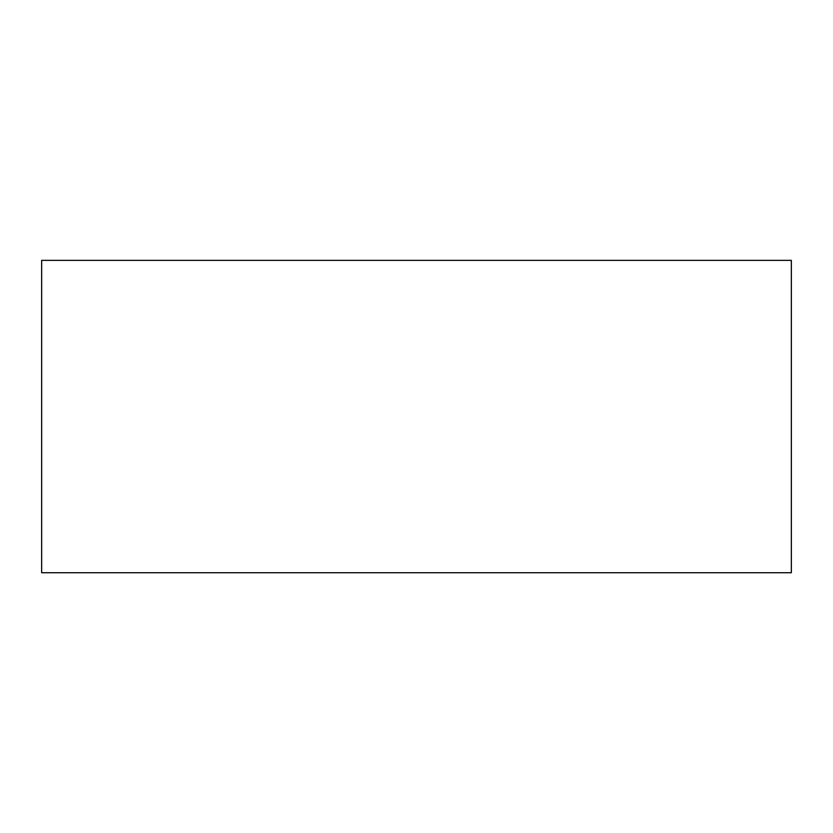 <?xml version="1.0" encoding="UTF-8"?>
<svg xmlns="http://www.w3.org/2000/svg" width="833" height="833" viewBox="0 0 833 833"><rect width="100%" height="100%" fill="white"/><g stroke="black" fill="none" stroke-linecap="round" stroke-linejoin="round"><path stroke-width="1.25" d="M41.65 572.729L41.65 260.354L791.35 260.354L41.65 260.354L41.65 572.729L791.35 572.729L41.65 572.729L791.35 572.729L791.35 260.354L41.65 260.354L41.65 572.729M791.35 260.354L41.65 260.354L791.35 260.354L791.35 572.729L791.35 260.354L41.65 260.354"/></g></svg>

